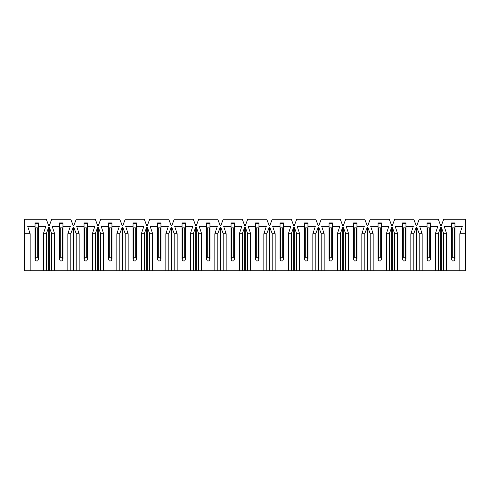 <?xml version="1.0" encoding="UTF-8"?>
<svg xmlns="http://www.w3.org/2000/svg" width="490" height="490" viewBox="0 0 490 490"><rect width="100%" height="100%" fill="white"/><g stroke="black" fill="none" stroke-linecap="round" stroke-linejoin="round"><path stroke-width="0.73" d="M465.5 270.725L24.5 270.725L24.5 233.73L30.135 233.73L27.685 226.38L35.035 226.38L35.035 222.95L38.465 222.95L38.465 226.38L45.815 226.38L43.365 233.73L46.305 233.73L48.755 227.115L49.245 227.115L51.695 233.73L54.635 233.73L52.185 226.38L59.535 226.38L59.535 222.95L62.965 222.95L62.965 226.38L70.315 226.38L67.865 233.73L70.805 233.73L73.255 227.115L73.745 227.115L76.195 233.73L79.135 233.73L76.685 226.38L84.035 226.38L84.035 222.95L87.465 222.95L87.465 226.38L94.815 226.38L92.365 233.73L95.305 233.73L97.755 227.115L98.245 227.115L100.695 233.73L103.635 233.73L101.185 226.38L108.535 226.38L108.535 222.95L111.965 222.95L111.965 226.38L119.315 226.38L116.865 233.73L119.805 233.73L122.255 227.115L122.745 227.115L125.195 233.73L128.135 233.73L125.685 226.38L133.035 226.38L133.035 222.95L136.465 222.95L136.465 226.38L143.815 226.38L141.365 233.73L144.305 233.73L146.755 227.115L147.245 227.115L149.695 233.73L152.635 233.73L150.185 226.38L157.535 226.38L157.535 222.95L160.965 222.95L160.965 226.38L168.315 226.38L165.865 233.73L168.805 233.73L171.255 227.115L171.745 227.115L174.195 233.73L177.135 233.73L174.685 226.38L182.035 226.38L182.035 222.95L185.465 222.95L185.465 226.38L192.815 226.38L190.365 233.73L193.305 233.73L195.755 227.115L196.245 227.115L198.695 233.73L201.635 233.73L199.185 226.38L206.535 226.38L206.535 222.95L209.965 222.95L209.965 226.38L217.315 226.38L214.865 233.73L217.805 233.73L220.255 227.115L220.745 227.115L223.195 233.73L226.135 233.73L223.685 226.38L231.035 226.38L231.035 222.95L234.465 222.95L234.465 226.38L241.815 226.38L239.365 233.73L242.305 233.73L244.755 227.115L245.245 227.115L247.695 233.73L250.635 233.73L248.185 226.38L255.535 226.38L255.535 222.95L258.965 222.95L258.965 226.38L266.315 226.38L263.865 233.73L266.805 233.73L269.255 227.115L269.745 227.115L272.195 233.73L275.135 233.73L272.685 226.38L280.035 226.38L280.035 222.95L283.465 222.95L283.465 226.38L290.815 226.38L288.365 233.73L291.305 233.73L293.755 227.115L294.245 227.115L296.695 233.73L299.635 233.73L297.185 226.38L304.535 226.38L304.535 222.95L307.965 222.95L307.965 226.38L315.315 226.38L312.865 233.73L315.805 233.73L318.255 227.115L318.745 227.115L321.195 233.73L324.135 233.73L321.685 226.38L329.035 226.38L329.035 222.95L332.465 222.95L332.465 226.38L339.815 226.38L337.365 233.73L340.305 233.73L342.755 227.115L343.245 227.115L345.695 233.73L348.635 233.73L346.185 226.38L353.535 226.38L353.535 222.95L356.965 222.95L356.965 226.38L364.315 226.38L361.865 233.73L364.805 233.73L367.255 227.115L367.745 227.115L370.195 233.73L373.135 233.73L370.685 226.38L378.035 226.38L378.035 222.95L381.465 222.95L381.465 226.38L388.815 226.38L386.365 233.73L389.305 233.73L391.755 227.115L392.245 227.115L394.695 233.73L397.635 233.73L395.185 226.38L402.535 226.38L402.535 222.95L405.965 222.95L405.965 226.38L413.315 226.38L410.865 233.73L413.805 233.73L416.255 227.115L416.745 227.115L419.195 233.73L422.135 233.73L419.685 226.38L427.035 226.38L427.035 222.95L430.465 222.95L430.465 226.38L437.815 226.38L435.365 233.73L438.305 233.73L440.755 227.115L441.245 227.115L443.695 233.73L446.635 233.73L444.185 226.38L451.535 226.38L451.535 222.95L454.965 222.95L454.965 226.38L462.315 226.38L459.865 233.73L465.5 233.73L465.5 219.275L443.695 219.275L441.245 225.89L440.755 225.89L438.305 219.275L419.195 219.275L416.745 225.89L416.255 225.89L413.805 219.275L394.695 219.275L392.245 225.89L391.755 225.89L389.305 219.275L370.195 219.275L367.745 225.89L367.255 225.89L364.805 219.275L345.695 219.275L343.245 225.89L342.755 225.89L340.305 219.275L321.195 219.275L318.745 225.89L318.255 225.89L315.805 219.275L296.695 219.275L294.245 225.89L293.755 225.89L291.305 219.275L272.195 219.275L269.745 225.89L269.255 225.89L266.805 219.275L247.695 219.275L245.245 225.89L244.755 225.89L242.305 219.275L223.195 219.275L220.745 225.89L220.255 225.89L217.805 219.275L198.695 219.275L196.245 225.89L195.755 225.89L193.305 219.275L174.195 219.275L171.745 225.89L171.255 225.89L168.805 219.275L149.695 219.275L147.245 225.89L146.755 225.89L144.305 219.275L125.195 219.275L122.745 225.89L122.255 225.89L119.805 219.275L100.695 219.275L98.245 225.89L97.755 225.89L95.305 219.275L76.195 219.275L73.745 225.89L73.255 225.89L70.805 219.275L51.695 219.275L49.245 225.89L48.755 225.89L46.305 219.275L24.5 219.275L24.5 233.73L24.5 219.275L46.305 219.275L48.755 225.89L49.245 225.89L51.695 219.275L70.805 219.275L73.255 225.89L73.745 225.89L76.195 219.275L95.305 219.275L97.755 225.89L98.245 225.89L100.695 219.275L119.805 219.275L122.255 225.89L122.745 225.89L125.195 219.275L144.305 219.275L146.755 225.89L147.245 225.89L149.695 219.275L168.805 219.275L171.255 225.89L171.745 225.89L174.195 219.275L193.305 219.275L195.755 225.89L196.245 225.89L198.695 219.275L217.805 219.275L220.255 225.89L220.745 225.89L223.195 219.275L242.305 219.275L244.755 225.89L245.245 225.89L247.695 219.275L266.805 219.275L269.255 225.89L269.745 225.89L272.195 219.275L291.305 219.275L293.755 225.89L294.245 225.89L296.695 219.275L315.805 219.275L318.255 225.89L318.745 225.89L321.195 219.275L340.305 219.275L342.755 225.89L343.245 225.89L345.695 219.275L364.805 219.275L367.255 225.89L367.745 225.89L370.195 219.275L389.305 219.275L391.755 225.89L392.245 225.89L394.695 219.275L413.805 219.275L416.255 225.89L416.745 225.89L419.195 219.275L438.305 219.275L440.755 225.89L441.245 225.89L443.695 219.275L465.5 219.275L465.5 270.725L465.5 233.73L459.865 233.73L459.865 270.725L465.5 270.725M446.635 233.73L443.695 233.73L443.695 270.725L446.635 270.725L446.635 233.73L446.635 270.725L459.865 270.725L459.865 233.73L462.315 226.38L454.965 226.38L454.965 222.95L451.535 222.95L451.535 226.38L444.185 226.38L446.635 233.73M438.305 233.73L435.365 233.73L435.365 270.725L438.305 270.725L438.305 233.73L438.305 270.725L440.755 270.725L440.755 227.115L438.305 233.73M422.135 233.73L419.195 233.73L419.195 270.725L422.135 270.725L422.135 233.73L422.135 270.725L435.365 270.725L435.365 233.73L437.815 226.38L430.465 226.38L430.465 222.95L427.035 222.95L427.035 226.38L419.685 226.38L422.135 233.73M413.805 233.73L410.865 233.73L410.865 270.725L413.805 270.725L413.805 233.73L413.805 270.725L416.255 270.725L416.255 227.115L413.805 233.73M397.635 233.73L394.695 233.73L394.695 270.725L397.635 270.725L397.635 233.73L397.635 270.725L410.865 270.725L410.865 233.73L413.315 226.38L405.965 226.38L405.965 222.95L402.535 222.95L402.535 226.38L395.185 226.38L397.635 233.73M389.305 233.73L386.365 233.73L386.365 270.725L389.305 270.725L389.305 233.73L389.305 270.725L391.755 270.725L391.755 227.115L389.305 233.73M373.135 233.73L370.195 233.73L370.195 270.725L373.135 270.725L373.135 233.73L373.135 270.725L386.365 270.725L386.365 233.73L388.815 226.38L381.465 226.38L381.465 222.95L378.035 222.95L378.035 226.38L370.685 226.38L373.135 233.73M364.805 233.73L361.865 233.73L361.865 270.725L364.805 270.725L364.805 233.73L364.805 270.725L367.255 270.725L367.255 227.115L364.805 233.73M348.635 233.73L345.695 233.73L345.695 270.725L348.635 270.725L348.635 233.73L348.635 270.725L361.865 270.725L361.865 233.73L364.315 226.38L356.965 226.38L356.965 222.95L353.535 222.95L353.535 226.38L346.185 226.38L348.635 233.73M340.305 233.73L337.365 233.73L337.365 270.725L340.305 270.725L340.305 233.73L340.305 270.725L342.755 270.725L342.755 227.115L340.305 233.73M324.135 233.73L321.195 233.73L321.195 270.725L324.135 270.725L324.135 233.73L324.135 270.725L337.365 270.725L337.365 233.73L339.815 226.38L332.465 226.38L332.465 222.95L329.035 222.95L329.035 226.38L321.685 226.38L324.135 233.73M315.805 233.73L312.865 233.73L312.865 270.725L315.805 270.725L315.805 233.73L315.805 270.725L318.255 270.725L318.255 227.115L315.805 233.73M299.635 233.73L296.695 233.73L296.695 270.725L299.635 270.725L299.635 233.73L299.635 270.725L312.865 270.725L312.865 233.73L315.315 226.38L307.965 226.38L307.965 222.95L304.535 222.95L304.535 226.38L297.185 226.38L299.635 233.73M291.305 233.73L288.365 233.73L288.365 270.725L291.305 270.725L291.305 233.73L291.305 270.725L293.755 270.725L293.755 227.115L291.305 233.73M275.135 233.73L272.195 233.73L272.195 270.725L275.135 270.725L275.135 233.73L275.135 270.725L288.365 270.725L288.365 233.73L290.815 226.38L283.465 226.38L283.465 222.95L280.035 222.95L280.035 226.38L272.685 226.38L275.135 233.73M266.805 233.73L263.865 233.73L263.865 270.725L266.805 270.725L266.805 233.73L266.805 270.725L269.255 270.725L269.255 227.115L266.805 233.73M250.635 233.73L247.695 233.73L247.695 270.725L250.635 270.725L250.635 233.73L250.635 270.725L263.865 270.725L263.865 233.73L266.315 226.38L258.965 226.38L258.965 222.95L255.535 222.95L255.535 226.38L248.185 226.38L250.635 233.73M242.305 233.73L239.365 233.73L239.365 270.725L242.305 270.725L242.305 233.73L242.305 270.725L244.755 270.725L244.755 227.115L242.305 233.73M226.135 233.73L223.195 233.73L223.195 270.725L226.135 270.725L226.135 233.73L226.135 270.725L239.365 270.725L239.365 233.73L241.815 226.38L234.465 226.38L234.465 222.95L231.035 222.95L231.035 226.38L223.685 226.38L226.135 233.73M217.805 233.73L214.865 233.73L214.865 270.725L217.805 270.725L217.805 233.73L217.805 270.725L220.255 270.725L220.255 227.115L217.805 233.73M201.635 233.73L198.695 233.73L198.695 270.725L201.635 270.725L201.635 233.73L201.635 270.725L214.865 270.725L214.865 233.73L217.315 226.38L209.965 226.38L209.965 222.95L206.535 222.95L206.535 226.38L199.185 226.38L201.635 233.73M193.305 233.73L190.365 233.73L190.365 270.725L193.305 270.725L193.305 233.73L193.305 270.725L195.755 270.725L195.755 227.115L193.305 233.73M177.135 233.73L174.195 233.73L174.195 270.725L177.135 270.725L177.135 233.73L177.135 270.725L190.365 270.725L190.365 233.73L192.815 226.38L185.465 226.38L185.465 222.95L182.035 222.95L182.035 226.38L174.685 226.38L177.135 233.73M168.805 233.73L165.865 233.73L165.865 270.725L168.805 270.725L168.805 233.73L168.805 270.725L171.255 270.725L171.255 227.115L168.805 233.73M152.635 233.73L149.695 233.73L149.695 270.725L152.635 270.725L152.635 233.73L152.635 270.725L165.865 270.725L165.865 233.73L168.315 226.38L160.965 226.38L160.965 222.95L157.535 222.95L157.535 226.38L150.185 226.38L152.635 233.73M144.305 233.73L141.365 233.73L141.365 270.725L144.305 270.725L144.305 233.73L144.305 270.725L146.755 270.725L146.755 227.115L144.305 233.73M128.135 233.73L125.195 233.73L125.195 270.725L128.135 270.725L128.135 233.73L128.135 270.725L141.365 270.725L141.365 233.73L143.815 226.38L136.465 226.38L136.465 222.95L133.035 222.95L133.035 226.38L125.685 226.38L128.135 233.73M119.805 233.73L116.865 233.73L116.865 270.725L119.805 270.725L119.805 233.73L119.805 270.725L122.255 270.725L122.255 227.115L119.805 233.73M103.635 233.73L100.695 233.73L100.695 270.725L103.635 270.725L103.635 233.73L103.635 270.725L116.865 270.725L116.865 233.73L119.315 226.38L111.965 226.38L111.965 222.95L108.535 222.95L108.535 226.38L101.185 226.38L103.635 233.73M95.305 233.73L92.365 233.73L92.365 270.725L95.305 270.725L95.305 233.73L95.305 270.725L97.755 270.725L97.755 227.115L95.305 233.73M79.135 233.73L76.195 233.73L76.195 270.725L79.135 270.725L79.135 233.73L79.135 270.725L92.365 270.725L92.365 233.73L94.815 226.38L87.465 226.38L87.465 222.95L84.035 222.95L84.035 226.38L76.685 226.38L79.135 233.73M70.805 233.73L67.865 233.73L67.865 270.725L70.805 270.725L70.805 233.73L70.805 270.725L73.255 270.725L73.255 227.115L70.805 233.73M54.635 233.73L51.695 233.73L51.695 270.725L54.635 270.725L54.635 233.73L54.635 270.725L67.865 270.725L67.865 233.73L70.315 226.38L62.965 226.38L62.965 222.95L59.535 222.95L59.535 226.38L52.185 226.38L54.635 233.73M46.305 233.73L43.365 233.73L43.365 270.725L46.305 270.725L46.305 233.73L46.305 270.725L48.755 270.725L48.755 227.115L46.305 233.73M30.135 270.725L43.365 270.725L43.365 233.73L45.815 226.38L38.465 226.38L38.465 222.95L35.035 222.95L35.035 226.38L27.685 226.38L30.135 233.73L24.5 233.73L24.5 270.725L30.135 270.725L30.135 233.73L30.135 270.725M49.245 227.115L48.755 227.115L48.755 270.725L51.695 270.725L51.695 233.73L49.245 227.115L49.245 270.725L49.245 227.115M73.745 227.115L73.255 227.115L73.255 270.725L76.195 270.725L76.195 233.73L73.745 227.115L73.745 270.725L73.745 227.115M98.245 227.115L97.755 227.115L97.755 270.725L100.695 270.725L100.695 233.73L98.245 227.115L98.245 270.725L98.245 227.115M122.745 227.115L122.255 227.115L122.255 270.725L125.195 270.725L125.195 233.73L122.745 227.115L122.745 270.725L122.745 227.115M147.245 227.115L146.755 227.115L146.755 270.725L149.695 270.725L149.695 233.73L147.245 227.115L147.245 270.725L147.245 227.115M171.745 227.115L171.255 227.115L171.255 270.725L174.195 270.725L174.195 233.73L171.745 227.115L171.745 270.725L171.745 227.115M196.245 227.115L195.755 227.115L195.755 270.725L198.695 270.725L198.695 233.73L196.245 227.115L196.245 270.725L196.245 227.115M220.745 227.115L220.255 227.115L220.255 270.725L223.195 270.725L223.195 233.73L220.745 227.115L220.745 270.725L220.745 227.115M245.245 227.115L244.755 227.115L244.755 270.725L247.695 270.725L247.695 233.73L245.245 227.115L245.245 270.725L245.245 227.115M269.745 227.115L269.255 227.115L269.255 270.725L272.195 270.725L272.195 233.73L269.745 227.115L269.745 270.725L269.745 227.115M294.245 227.115L293.755 227.115L293.755 270.725L296.695 270.725L296.695 233.73L294.245 227.115L294.245 270.725L294.245 227.115M318.745 227.115L318.255 227.115L318.255 270.725L321.195 270.725L321.195 233.73L318.745 227.115L318.745 270.725L318.745 227.115M343.245 227.115L342.755 227.115L342.755 270.725L345.695 270.725L345.695 233.73L343.245 227.115L343.245 270.725L343.245 227.115M367.745 227.115L367.255 227.115L367.255 270.725L370.195 270.725L370.195 233.73L367.745 227.115L367.745 270.725L367.745 227.115M392.245 227.115L391.755 227.115L391.755 270.725L394.695 270.725L394.695 233.73L392.245 227.115L392.245 270.725L392.245 227.115M416.745 227.115L416.255 227.115L416.255 270.725L419.195 270.725L419.195 233.73L416.745 227.115L416.745 270.725L416.745 227.115M441.245 227.115L440.755 227.115L440.755 270.725L443.695 270.725L443.695 233.73L441.245 227.115L441.245 270.725L441.245 227.115M38.465 226.38L38.465 258.965L37.73 257.25L37.73 227.85L37.73 257.25L35.77 257.25L37.73 257.25L38.416 259.088L37.73 260.925L35.77 260.925L37.73 260.925L38.465 258.965L38.465 227.85L35.035 227.85L35.035 226.38L35.035 227.85L38.465 227.85L38.465 226.38M35.035 258.965L35.035 227.85L35.035 258.965L35.77 260.925L35.078 259.088L35.77 257.25L35.035 258.965M35.77 227.85L35.77 257.25L35.77 227.85M38.465 223.44L35.035 223.44L38.465 223.44M62.965 226.38L62.965 258.965L62.23 257.25L62.23 227.85L62.23 257.25L60.27 257.25L62.23 257.25L62.916 259.088L62.23 260.925L60.27 260.925L62.23 260.925L62.965 258.965L62.965 227.85L59.535 227.85L59.535 226.38L59.535 227.85L62.965 227.85L62.965 226.38M59.535 258.965L59.535 227.85L59.535 258.965M60.27 227.85L60.27 257.25L59.578 259.088L60.27 260.925L59.578 259.088L60.27 257.25L60.27 227.85M62.965 223.44L59.535 223.44L62.965 223.44M87.465 226.38L87.465 258.965L86.73 257.25L86.73 227.85L86.73 257.25L84.77 257.25L86.73 257.25L87.422 259.088L86.73 260.925L84.77 260.925L86.73 260.925L87.465 258.965L87.465 227.85L84.035 227.85L84.035 226.38L84.035 227.85L87.465 227.85L87.465 226.38M84.035 258.965L84.035 227.85L84.035 258.965L84.77 260.925L84.084 259.088L84.77 257.25L84.035 258.965M84.77 227.85L84.77 257.25L84.77 227.85M87.465 223.44L84.035 223.44L87.465 223.44M111.965 226.38L111.965 258.965L111.23 257.25L111.23 227.85L111.23 257.25L109.27 257.25L111.23 257.25L111.922 259.088L111.23 260.925L109.27 260.925L111.23 260.925L111.965 258.965L111.965 227.85L108.535 227.85L108.535 226.38L108.535 227.85L111.965 227.85L111.965 226.38M108.535 258.965L108.535 227.85L108.535 258.965L109.27 260.925L108.584 259.088L109.27 257.25L108.535 258.965M109.27 227.85L109.27 257.25L109.27 227.85M111.965 223.44L108.535 223.44L111.965 223.44M136.465 226.38L136.465 258.965L135.73 257.25L135.73 227.85L135.73 257.25L133.77 257.25L135.73 257.25L136.422 259.088L135.73 260.925L133.77 260.925L135.73 260.925L136.465 258.965L136.465 227.85L133.035 227.85L133.035 226.38L133.035 227.85L136.465 227.85L136.465 226.38M133.035 258.965L133.035 227.85L133.035 258.965L133.77 260.925L133.084 259.088L133.77 257.25L133.035 258.965M133.77 227.85L133.77 257.25L133.77 227.85M136.465 223.44L133.035 223.44L136.465 223.44M160.965 226.38L160.965 258.965L160.23 257.25L160.23 227.85L160.23 257.25L158.27 257.25L160.23 257.25L160.922 259.088L160.23 260.925L158.27 260.925L160.23 260.925L160.965 258.965L160.965 227.85L157.535 227.85L157.535 226.38L157.535 227.85L160.965 227.85L160.965 226.38M157.535 258.965L157.535 227.85L157.535 258.965L158.27 260.925L157.578 259.088L158.27 257.25L157.535 258.965M158.27 227.85L158.27 257.25L158.27 227.85M160.965 223.44L157.535 223.44L160.965 223.44M185.465 226.38L185.465 258.965L184.73 257.25L184.73 227.85L184.73 257.25L182.77 257.25L184.73 257.25L185.422 259.088L184.73 260.925L182.77 260.925L184.73 260.925L185.465 258.965L185.465 227.85L182.035 227.85L182.035 226.38L182.035 227.85L185.465 227.85L185.465 226.38M182.035 258.965L182.035 227.85L182.035 258.965L182.77 260.925L182.084 259.088L182.77 257.25L182.035 258.965M182.77 227.85L182.77 257.25L182.77 227.85M185.465 223.44L182.035 223.44L185.465 223.44M209.965 226.38L209.965 258.965L209.23 257.25L209.23 227.85L209.23 257.25L207.27 257.25L209.23 257.25L209.922 259.088L209.23 260.925L207.27 260.925L209.23 260.925L209.965 258.965L209.965 227.85L206.535 227.85L206.535 226.38L206.535 227.85L209.965 227.85L209.965 226.38M206.535 258.965L206.535 227.85L206.535 258.965L207.27 260.925L206.584 259.088L207.27 257.25L206.535 258.965M207.27 227.85L207.27 257.25L207.27 227.85M209.965 223.44L206.535 223.44L209.965 223.44M234.465 226.38L234.465 258.965L233.73 257.25L233.73 227.85L233.73 257.25L231.77 257.25L233.73 257.25L234.422 259.088L233.73 260.925L231.77 260.925L233.73 260.925L234.465 258.965L234.465 227.85L231.035 227.85L231.035 226.38L231.035 227.85L234.465 227.85L234.465 226.38M231.035 258.965L231.035 227.85L231.035 258.965L231.77 260.925L231.084 259.088L231.77 257.25L231.035 258.965M231.77 227.85L231.77 257.25L231.77 227.85M234.465 223.44L231.035 223.44L234.465 223.44M258.965 226.38L258.965 258.965L258.23 257.25L258.23 227.85L258.23 257.25L256.27 257.25L258.23 257.25L258.922 259.088L258.23 260.925L256.27 260.925L258.23 260.925L258.965 258.965L258.965 227.85L255.535 227.85L255.535 226.38L255.535 227.85L258.965 227.85L258.965 226.38M255.535 258.965L255.535 227.85L255.535 258.965L256.27 260.925L255.584 259.088L256.27 257.25L255.535 258.965M256.27 227.85L256.27 257.25L256.27 227.85M258.965 223.44L255.535 223.44L258.965 223.44M283.465 226.38L283.465 258.965L282.73 257.25L282.73 227.85L282.73 257.25L280.77 257.25L282.73 257.25L283.422 259.088L282.73 260.925L280.77 260.925L282.73 260.925L283.465 258.965L283.465 227.85L280.035 227.85L280.035 226.38L280.035 227.85L283.465 227.85L283.465 226.38M280.035 258.965L280.035 227.85L280.035 258.965L280.77 260.925L280.084 259.088L280.77 257.25L280.035 258.965M280.77 227.85L280.77 257.25L280.77 227.85M283.465 223.44L280.035 223.44L283.465 223.44M307.965 226.38L307.965 258.965L307.23 257.25L307.23 227.85L307.23 257.25L305.27 257.25L307.23 257.25L307.922 259.088L307.23 260.925L305.27 260.925L307.23 260.925L307.965 258.965L307.965 227.85L304.535 227.85L304.535 226.38L304.535 227.85L307.965 227.85L307.965 226.38M304.535 258.965L304.535 227.85L304.535 258.965L305.27 260.925L304.584 259.088L305.27 257.25L304.535 258.965M305.27 227.85L305.27 257.25L305.27 227.85M307.965 223.44L304.535 223.44L307.965 223.44M332.465 226.38L332.465 258.965L331.73 257.25L331.73 227.85L331.73 257.25L329.77 257.25L331.73 257.25L332.422 259.088L331.73 260.925L329.77 260.925L331.73 260.925L332.465 258.965L332.465 227.85L329.035 227.85L329.035 226.38L329.035 227.85L332.465 227.85L332.465 226.38M329.035 258.965L329.035 227.85L329.035 258.965L329.77 260.925L329.078 259.088L329.77 257.25L329.035 258.965M329.77 227.85L329.77 257.25L329.77 227.85M332.465 223.44L329.035 223.44L332.465 223.44M356.965 226.38L356.965 258.965L356.23 257.25L356.23 227.85L356.23 257.25L354.27 257.25L356.23 257.25L356.922 259.088L356.23 260.925L354.27 260.925L356.23 260.925L356.965 258.965L356.965 227.85L353.535 227.85L353.535 226.38L353.535 227.85L356.965 227.85L356.965 226.38M353.535 258.965L353.535 227.85L353.535 258.965L354.27 260.925L353.578 259.088L354.27 257.25L353.535 258.965M354.27 227.85L354.27 257.25L354.27 227.85M356.965 223.44L353.535 223.44L356.965 223.44M381.465 226.38L381.465 258.965L380.73 257.25L380.73 227.85L380.73 257.25L378.77 257.25L380.73 257.25L381.422 259.088L380.73 260.925L378.77 260.925L380.73 260.925L381.465 258.965L381.465 227.85L378.035 227.85L378.035 226.38L378.035 227.85L381.465 227.85L381.465 226.38M378.035 258.965L378.035 227.85L378.035 258.965L378.77 260.925L378.078 259.088L378.77 257.25L378.035 258.965M378.77 227.85L378.77 257.25L378.77 227.85M381.465 223.44L378.035 223.44L381.465 223.44M405.965 226.38L405.965 258.965L405.23 257.25L405.23 227.85L405.23 257.25L403.27 257.25L405.23 257.25L405.916 259.088L405.23 260.925L403.27 260.925L405.23 260.925L405.965 258.965L405.965 227.85L402.535 227.85L402.535 226.38L402.535 227.85L405.965 227.85L405.965 226.38M402.535 258.965L402.535 227.85L402.535 258.965M403.27 227.85L403.27 257.25L402.578 259.088L403.27 260.925L402.578 259.088L403.27 257.25L403.27 227.85M405.965 223.44L402.535 223.44L405.965 223.44M430.465 226.38L430.465 258.965L429.73 257.25L429.73 227.85L429.73 257.25L427.77 257.25L429.73 257.25L430.422 259.088L429.73 260.925L427.77 260.925L429.73 260.925L430.465 258.965L430.465 227.85L427.035 227.85L427.035 226.38L427.035 227.85L430.465 227.85L430.465 226.38M427.035 258.965L427.035 227.85L427.035 258.965L427.77 260.925L427.084 259.088L427.77 257.25L427.035 258.965M427.77 227.85L427.77 257.25L427.77 227.85M430.465 223.44L427.035 223.44L430.465 223.44M454.965 226.38L454.965 258.965L454.23 257.25L454.23 227.85L454.23 257.25L452.27 257.25L454.23 257.25L454.916 259.088L454.23 260.925L452.27 260.925L454.23 260.925L454.965 258.965L454.965 227.85L451.535 227.85L451.535 226.38L451.535 227.85L454.965 227.85L454.965 226.38M451.535 258.965L451.535 227.85L451.535 258.965M452.27 227.85L452.27 257.25L451.578 259.088L452.27 260.925L451.578 259.088L452.27 257.25L452.27 227.85M454.965 223.44L451.535 223.44L454.965 223.44"/></g></svg>
